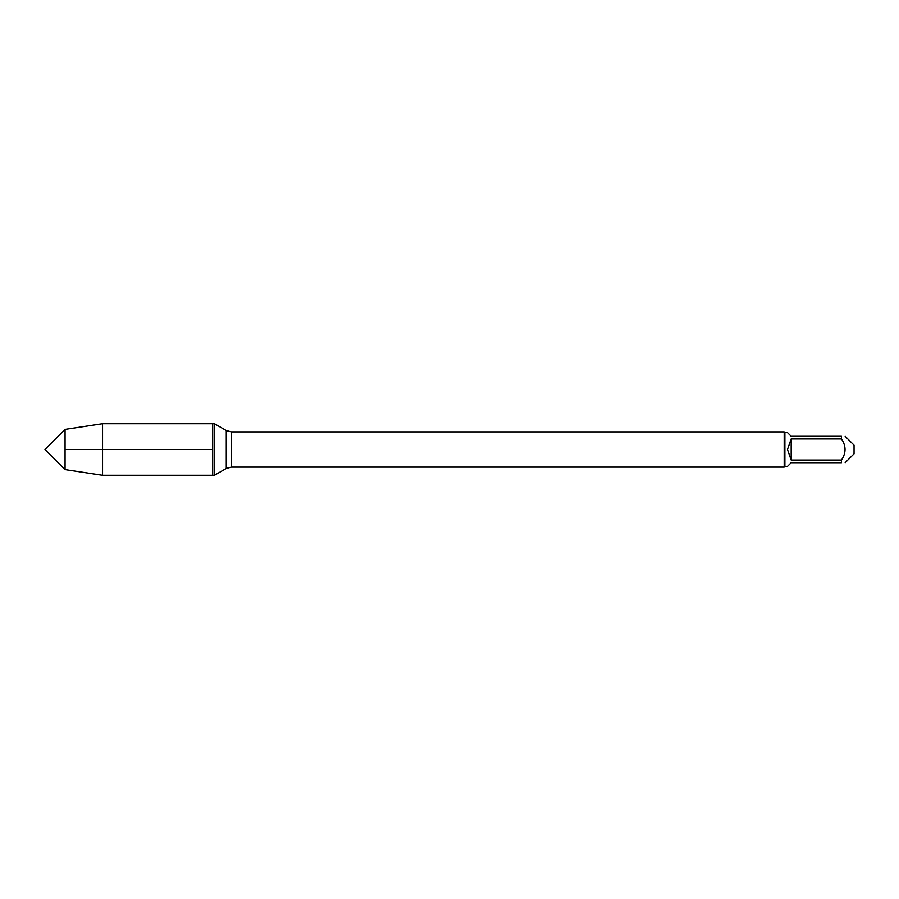 <?xml version="1.0" encoding="UTF-8"?>
<svg xmlns="http://www.w3.org/2000/svg" width="899" height="899" viewBox="0 0 899 899"><rect width="100%" height="100%" fill="white"/><g stroke="black" fill="none" stroke-linecap="round" stroke-linejoin="round"><path stroke-width="1.35" d="M214.445 475.279L214.445 423.721L212.703 423.721L212.703 475.279L212.703 423.721L102.542 423.721L102.542 475.279L214.445 475.279L226.278 468.458L226.278 430.542L214.445 423.721M791.176 460.052L791.176 438.948L787.479 449.5L791.176 460.052L841.475 460.052C846.229 453.017 846.229 445.983 841.475 438.948L841.475 436.296C846.229 436.296 846.229 436.296 841.475 436.296L791.176 436.296L787.479 432.599L784.883 432.599L784.883 466.401L784.186 467.109L784.186 431.891L231.313 431.891L231.313 467.109L226.278 468.458M845.172 436.296L854.05 445.174L854.05 453.826L845.172 462.704M841.475 460.052L841.475 462.704C846.229 462.704 846.229 462.704 841.475 462.704L791.176 462.704L787.479 466.401L784.883 466.401M841.475 438.948L791.176 438.948M65.065 469.615L44.95 449.5L65.065 429.385L65.065 469.615L102.542 475.279M212.703 449.5L65.065 449.5L212.703 449.5M784.186 467.109L231.313 467.109M231.313 431.891L226.278 430.542M784.883 432.599L784.186 431.891M65.065 429.385L102.542 423.721"/></g></svg>
